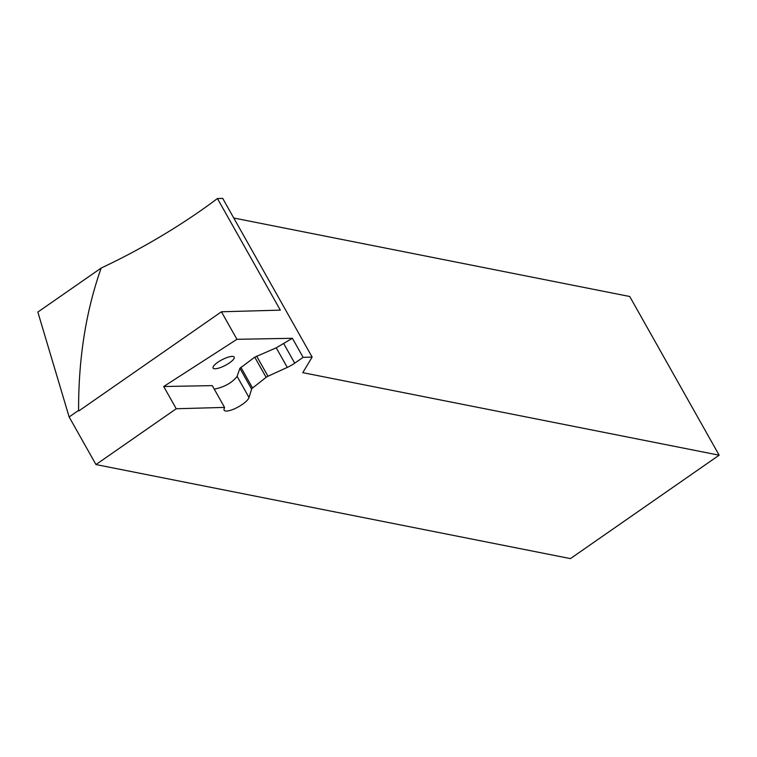 <?xml version="1.0" encoding="UTF-8"?>
<svg xmlns="http://www.w3.org/2000/svg" width="757" height="757" viewBox="0 0 757 757"><rect width="100%" height="100%" fill="white"/><g stroke="black" fill="none" stroke-linecap="round" stroke-linejoin="round"><path stroke-width="1.14" d="M233.118 356.471A11.875 3.255 -27.4 0 1 234.178 357.115A11.875 3.255 -27.4 0 1 226.854 364.543A11.875 3.255 -27.4 0 1 214.146 368.697A11.875 3.255 -27.4 0 1 213.095 368.053A11.875 3.255 -27.4 0 1 220.419 360.635A11.875 3.255 -27.4 0 1 233.118 356.471M217.429 198.533A199.545 56.879 -29.4 0 1 101.183 268.035C85.967 310.928 78.435 358.383 78.596 410.379L78.889 410.9L221.432 311.78L236.941 339.306L292.391 338.294L303.122 357.342L312.13 357.086L222.709 198.391L217.429 198.533L280.317 310.143L221.432 311.78M78.596 410.379L69.142 416.956L95.969 464.561L176.23 408.752L163.701 386.515L236.941 339.306M233.771 218.016L629.729 296.498L719.15 455.194L570.428 558.609L95.969 464.561M69.142 416.956L37.85 312.073L101.183 268.035M312.13 357.086L302.781 372.662L719.15 455.194M214.269 389.155C224.479 387.064 232.087 382.796 237.111 376.371L239.884 368.309L254.749 357.162L266.123 377.346A2.848 0.814 -29.4 0 1 267.978 376.229L287.282 367.419A14.251 4.059 150.6 0 0 294.728 363.171L303.122 357.342M266.123 377.346L252.564 388A2.848 0.814 150.6 0 0 251.598 389.098L249.034 397.539A14.251 4.059 150.6 0 1 236.742 407.739A14.251 4.059 150.6 0 1 224.148 410.228A14.251 4.059 150.6 0 1 224.091 408.922L224.555 407.408L176.23 408.752M163.701 386.515L212.282 385.625L224.555 407.408M254.749 357.162L276.239 347.823L292.391 338.294M283.828 343.82L294.728 363.171M276.239 347.823L287.282 367.419M256.642 356.102L267.978 376.229M240.877 367.268L252.564 388M239.884 368.309L251.598 389.098M237.111 376.371L249.034 397.539"/></g></svg>

